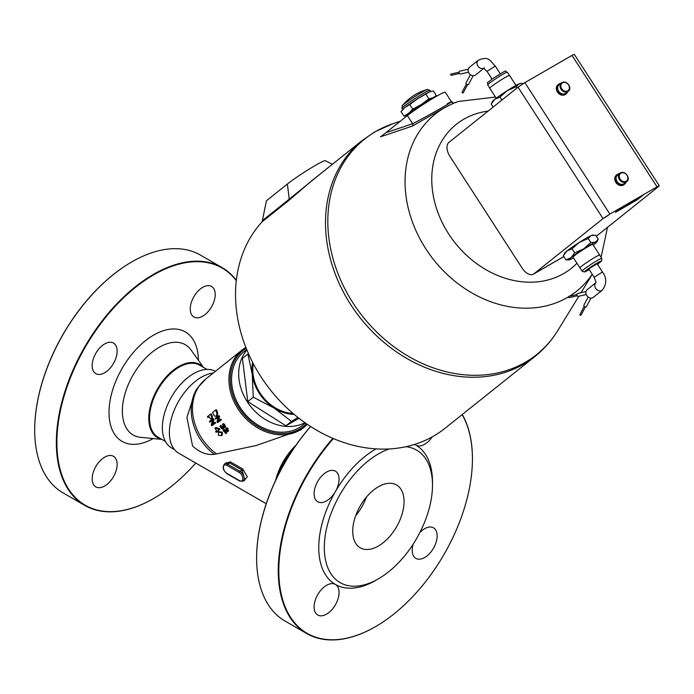 <?xml version="1.0" encoding="UTF-8"?>
<svg xmlns="http://www.w3.org/2000/svg" width="694" height="694" viewBox="0 0 694 694"><rect width="100%" height="100%" fill="white"/><g stroke="black" fill="none" stroke-linecap="round" stroke-linejoin="round"><path stroke-width="1.04" d="M376.044 448.879A80.426 46.429 120 0 0 375.627 449.122A80.426 46.429 120 0 0 335.41 491.569A17.654 10.193 -60 0 1 317.757 501.762A17.654 10.193 -60 0 1 317.757 481.376A17.654 10.193 -60 0 1 335.41 471.183A17.654 10.193 -60 0 1 335.41 491.569A80.426 46.429 120 0 0 335.41 584.435A17.654 10.193 -60 0 1 335.41 604.821A17.654 10.193 -60 0 1 317.757 615.005A17.654 10.193 -60 0 1 317.757 594.628A17.654 10.193 -60 0 1 335.41 584.435A80.426 46.429 120 0 0 375.627 580.453L378.395 578.848A76.496 44.164 120 0 0 432.492 485.158A76.496 44.164 120 0 0 405.86 446.719M432.319 436.804A17.654 10.193 -60 0 1 415.836 445.14A17.654 10.193 -60 0 1 414.769 444.351M419.861 532.567A17.654 10.193 -60 0 1 433.49 527.813A17.654 10.193 -60 0 1 433.49 548.191A17.654 10.193 -60 0 1 415.836 558.384A17.654 10.193 -60 0 1 413.138 544.209M366.406 497.112A36.288 20.95 -60 0 1 355.71 515.642M352.734 531.205A36.288 20.95 -60 0 1 368.575 494.683A36.288 20.95 -60 0 1 396.543 484.959A36.288 20.95 -60 0 1 396.543 526.859A36.288 20.95 -60 0 1 360.255 547.809A36.288 20.95 -60 0 1 352.734 531.205M462.117 414.63A136.918 79.047 -60 0 1 472.432 458.89A136.918 79.047 -60 0 1 375.627 626.578A136.918 79.047 -60 0 1 281.27 594.281A136.918 79.047 -60 0 1 333.398 438.573M432.492 485.158L432.492 481.957A80.426 46.429 120 0 0 415.836 445.14A80.426 46.429 120 0 0 414.526 444.429M92.181 478.808A17.654 10.193 -60 0 1 99.893 461.042A17.654 10.193 -60 0 1 113.495 456.305A17.654 10.193 -60 0 1 113.495 476.691A17.654 10.193 -60 0 1 95.841 486.884A17.654 10.193 -60 0 1 92.181 478.808M190.26 308.934A17.654 10.193 -60 0 1 197.964 291.168A17.654 10.193 -60 0 1 211.566 286.44A17.654 10.193 -60 0 1 211.566 306.817A17.654 10.193 -60 0 1 193.912 317.011A17.654 10.193 -60 0 1 190.26 308.934M92.181 365.556A17.654 10.193 -60 0 1 99.893 347.789A17.654 10.193 -60 0 1 113.495 343.062A17.654 10.193 -60 0 1 113.495 363.448A17.654 10.193 -60 0 1 95.841 373.641A17.654 10.193 -60 0 1 92.181 365.556M131.652 261.976A136.918 79.047 120 0 0 131.513 262.063L131.513 262.063A136.918 79.047 120 0 0 34.7 429.742A136.918 79.047 120 0 0 34.7 429.898M434.565 97.42L434.531 97.368A16.673 1.188 147.1 0 0 432.987 97.776A16.673 1.188 147.1 0 0 421.197 104.586A16.673 1.188 147.1 0 0 408.74 113.226A16.673 1.188 147.1 0 0 406.528 115.473L406.866 115.993M428.909 98.852L421.197 104.586L412.739 109.158L409.772 104.56L417.484 98.834L429.274 92.024L433.351 90.949L436.318 95.538L432.987 97.776L428.909 98.852L425.934 94.263M412.739 109.158L408.74 113.226L403.995 116.141L406.615 115.603M403.995 116.141L401.019 111.552L405.018 107.475L409.772 104.56M434.843 97.264L436.318 95.538M430.211 91.651A16.673 1.188 147.1 0 0 430.133 91.677A16.673 1.188 147.1 0 0 429.274 92.024A16.673 1.188 147.1 0 0 424.39 94.618A16.673 1.188 147.1 0 0 417.484 98.834A16.673 1.188 147.1 0 0 405.018 107.475A16.673 1.188 147.1 0 0 403.145 109.132L402.433 109.912M401.965 108.411A16.673 1.188 147.1 0 1 408.966 102.634A16.673 1.188 147.1 0 1 423.54 93.308A16.673 1.188 147.1 0 1 429.968 90.307L427.391 89.474A15.32 1.093 147.1 0 0 421.917 92.233A15.32 1.093 147.1 0 0 402.268 105.722L401.965 108.411L402.728 109.591M524.872 82.638L609.879 214.064L657.036 186.842L572.029 55.407L524.872 82.638L518.036 87.175L448.949 142.365A11.772 6.793 60 0 0 449.972 156.497L522.218 268.214A11.772 6.793 60 0 0 533.452 274.13A11.772 6.793 60 0 0 533.946 273.792L563.806 256.554M385.942 132.701L380.494 136.813L412.401 126.074L444.186 107.865L453.807 103.042L451.733 102.209L445.305 92.259A24.516 1.744 147.1 0 0 430.063 100.136A24.516 1.744 147.1 0 0 407.378 115.586L385.942 132.701L412.644 123.732A1.961 1.588 -108.5 0 1 412.401 126.074M323.352 171.505L289.242 199.143A1.961 1.596 -128.6 0 1 288.886 200.419L311.684 180.822L362.363 140.344A138.288 112.48 51.4 0 0 360.785 318.598A138.288 112.48 51.4 0 0 534.97 356.438L445.01 428.302A138.288 112.48 51.4 0 1 276.377 397.055A138.288 112.48 51.4 0 1 262.132 221.776L266.435 200.757L287.368 184.04A24.516 1.744 -32.9 0 1 309.645 168.842A24.516 1.744 -32.9 0 1 325.234 160.661L332.374 164.305M447.318 103.71C464.885 94.679 427.825 116.072 412.644 123.732L407.378 115.586M297.952 417.458L291.471 421.397L274.009 407.994A40.209 32.705 51.4 0 0 294.187 414.396M253.275 397.194L252.226 374.318A40.209 32.705 51.4 0 0 274.009 407.994L253.275 397.194L247.775 401.592L242.414 358.434L248.478 353.688M252.633 362.372A40.209 32.705 51.4 0 0 252.226 374.318L247.914 354.044M298.993 418.274L285.971 425.795L291.471 421.397M285.971 425.795L247.775 401.592M253.31 363.673A39.228 31.907 51.4 0 0 259.998 392.951A39.228 31.907 51.4 0 0 293.068 413.451M246.917 350.036A47.079 38.291 51.4 0 0 247.324 401.852A47.079 38.291 51.4 0 0 304.961 422.698M305.455 423.036L302.853 425.118A47.079 38.291 -128.6 0 1 240.185 407.552A47.079 38.291 -128.6 0 1 244.097 351.554L246.691 349.472M306.531 423.791A48.545 39.489 -128.6 0 1 242.622 412.973A48.545 39.489 -128.6 0 1 246.197 348.258M195.777 463.045A136.918 79.047 -60 0 1 153.704 498.448A136.918 79.047 -60 0 1 56.891 442.555A136.918 79.047 -60 0 1 153.704 274.867A136.918 79.047 -60 0 1 236.307 280.662M161.676 439.276A42.273 24.403 -60 0 1 150.138 407.265A42.273 24.403 -60 0 1 178.67 366.562A42.273 24.403 -60 0 1 203.255 367.256M206.977 369.399L199.742 365.226A41.588 24.012 120 0 0 178.948 367.282A41.588 24.012 120 0 0 151.786 403.925A41.588 24.012 120 0 0 158.163 437.246L165.398 441.427M236.342 280.307A137.308 79.272 120 0 0 222.08 267.589A137.308 79.272 120 0 0 153.426 274.39A137.308 79.272 120 0 0 63.727 395.389A137.308 79.272 120 0 0 84.772 505.414A137.308 79.272 120 0 0 153.426 498.613A137.308 79.272 120 0 0 153.565 498.526M84.772 505.414L63.137 492.922A137.308 79.272 -60 0 1 34.7 430.063A137.308 79.272 -60 0 1 131.791 261.898A137.308 79.272 -60 0 1 200.445 255.097L222.08 267.589M389.221 448.94A76.496 44.164 120 0 0 378.395 453.928A76.496 44.164 120 0 0 324.306 547.618A76.496 44.164 120 0 0 378.395 578.848M310.574 426.48A136.918 79.047 120 0 0 256.615 557.863A136.918 79.047 120 0 0 256.615 558.028M332.86 438.339A137.308 79.272 120 0 0 306.696 633.535L285.061 621.043A137.308 79.272 -60 0 1 256.615 558.184A137.308 79.272 -60 0 1 310.643 426.524M306.696 633.535A137.308 79.272 120 0 0 375.35 626.734A137.308 79.272 120 0 0 375.489 626.656M472.432 458.734A137.308 79.272 120 0 0 472.432 458.569A137.308 79.272 120 0 0 462.273 414.509M221.655 432.674L221.525 435.632L218.41 435.268L218.601 432.249L221.655 432.674L222.254 432.136L222.375 434.817L221.525 435.632M219.226 431.746L218.601 432.249L219.226 431.746L222.254 432.136M211.696 417.51L211.288 418.855L210.343 418.855L208.937 416.504L207.775 417.432L207.454 416.582L210.577 414.092L211.696 417.51L212.477 417.276L212.06 418.603L210.343 418.855M215.713 409.989L216.528 409.816A49.526 40.287 51.4 0 0 217.075 411.247L217.769 413.667L217.022 415.958L216.259 416.227L214.359 415.992L212.598 412.479L215.713 409.989L216.988 413.91L216.233 416.244M218.063 431.868L217.213 431.477L216.146 432.336L215.6 431.616L216.675 430.757L214.897 428.233L215.34 427.877L219.261 429.846L217.552 431.208L218.063 431.868L218.688 431.382L217.725 432.136M275.579 480.482A45.119 26.051 -60 0 1 295.887 445.296M245.858 347.408A49.526 40.287 51.4 0 0 242.119 349.993A49.526 40.287 51.4 0 0 241.555 413.832A49.526 40.287 51.4 0 0 303.937 427.383L300.623 430.037L256.181 445.513L214.325 454.336C206.769 455.247 199.508 452.436 192.542 445.921L186.929 417.38L195.439 391.052L197.556 387.911A49.231 40.044 51.4 0 0 214.325 454.336M213.232 373.06A45.119 26.051 120 0 0 201.26 377.284A45.119 26.051 120 0 0 171.791 417.042A45.119 26.051 120 0 0 178.705 453.191L266.244 503.731M244.114 480.595L247.29 476.769L242.831 469.057L230.347 461.848L225.298 463.453M174.515 449.643L171.513 447.908A44.13 25.478 -60 0 1 164.747 412.54A44.13 25.478 -60 0 1 193.583 373.65A44.13 25.478 -60 0 1 215.409 371.325M278.381 474.679A44.13 25.478 -60 0 1 292.269 450.623M230.347 461.848A0.98 0.564 -60 0 1 229.662 462.924L227.563 464.139A5.882 3.401 -120 0 0 224.622 463.844L226.556 462.725L229.662 462.924L242.145 470.133L244.913 480.135L242.987 481.246A5.882 3.401 -120 0 0 243.889 476.526A5.882 3.401 -120 0 0 240.046 471.339L227.563 464.139A0.98 0.564 120 0 0 226.869 465.336L239.352 472.545A0.98 0.564 -60 0 1 240.046 471.339L242.145 470.133A0.98 0.564 120 0 0 242.831 469.057M303.937 427.383A49.526 40.287 51.4 0 0 307.295 424.303M209.076 416.851L207.775 417.432M210.577 414.092L211.384 413.919A49.526 40.287 51.4 0 0 211.991 415.498L212.477 417.276M223.026 430.419L227.363 430.887L227.077 429.586L225.68 428.493L226.123 428.137L227.485 429.343L228.04 431.564L223.962 430.801L226.27 433.342L225.906 433.629L223.026 430.419L224.075 429.551L227.936 430.323M225.68 428.493L226.73 427.617L228.066 428.797L228.187 431.408M228.04 431.564L228.595 430.983M225.55 431.399A49.526 40.287 51.4 0 0 226.825 432.761L226.27 433.342M222.904 423.973L223.572 423.531L224.821 424.832L225.324 427.053L224.709 427.556L223.208 427.096L223.286 428.866L222.193 428.944L220.857 427.808L219.929 426.107L220.371 425.752L222.002 428.181L222.913 427.409L222.496 425.882L224.075 426.845L223.763 425.526L222.462 424.329L222.904 423.973L224.891 426.61L224.709 427.556L225.333 427.053M224.179 427.53L223.286 428.866L223.91 428.363M220.371 425.752L221.039 425.318A49.526 40.287 51.4 0 0 221.074 425.37L221.828 427.01L223.355 427.608M222.496 425.882L223.156 425.422A49.526 40.287 51.4 0 0 223.338 425.665L224.7 426.359M220.206 419.488L220.935 419.133A49.526 40.287 51.4 0 0 221.369 419.861L217.534 422.724L217.005 421.831L218.211 416.981L215.522 419.133L215.14 418.369L218.254 415.88L218.853 417.042L217.743 421.466L220.206 419.488L220.649 420.234L217.534 422.724M218.116 417.363L215.522 419.133M218.254 415.88L219.018 415.593A49.526 40.287 51.4 0 0 219.599 416.73L218.463 421.111M214.472 422.542L215.201 422.204A49.526 40.287 51.4 0 0 215.626 422.941L211.774 425.786L211.262 424.884L212.538 420.009L209.848 422.16L209.475 421.388L212.59 418.898L213.162 420.07L212 424.511L214.472 422.542L214.897 423.288L211.774 425.786M212.416 420.434L209.848 422.16M212.59 418.898L213.362 418.629A49.526 40.287 51.4 0 0 213.925 419.783L212.737 424.181M217.231 431.503L216.146 432.336M215.34 427.877L216.025 427.469L219.399 428.692A49.526 40.287 51.4 0 0 219.903 429.369L218.194 430.731A49.526 40.287 51.4 0 0 218.688 431.382M218.194 430.731L217.552 431.208M219.903 429.369L219.261 429.846M219.399 428.692L218.749 429.152M215.626 422.941L214.897 423.288M213.925 419.783L213.162 420.07M221.369 419.861L220.649 420.234M219.599 416.73L218.853 417.042M222.635 427.695L222.002 428.181L222.722 428.094M221.074 425.37L220.406 425.812M224.049 427.634L223.555 428.024M225.524 426.116L224.891 426.61M227.45 430.801L227.519 430.323M226.73 427.617L226.123 428.137M224.075 429.551L223.468 430.072M593.24 245.112A16.673 1.188 147.1 0 0 594.689 243.993A16.673 1.188 147.1 0 0 596.875 241.937A16.673 1.188 147.1 0 0 595.357 242.154A16.673 1.188 147.1 0 0 583.567 248.964A16.673 1.188 147.1 0 0 571.11 257.604A16.673 1.188 147.1 0 0 569.089 259.903A16.673 1.188 147.1 0 0 570.442 259.443A16.673 1.188 147.1 0 0 573.478 257.899M599.694 255.088L592.789 244.409A11.772 0.841 147.1 0 0 582.448 250.092A11.772 0.841 147.1 0 0 573.018 257.188L579.924 267.867A11.772 0.841 -32.9 0 1 589.353 260.771A11.772 0.841 -32.9 0 1 599.694 255.088A11.772 0.841 -32.9 0 1 599.694 255.175M569.089 259.903L565.931 259.851L571.11 257.604L574.684 252.859L583.567 248.964L590.846 242.562L595.357 242.154L598.263 239.248L595.626 235.171L591.115 235.578A16.673 1.188 -32.9 0 1 592.468 235.119L593.396 235.066M588.208 238.484L579.325 242.388A16.673 1.188 -32.9 0 1 591.115 235.578L588.208 238.484L590.846 242.562M572.047 248.782L566.859 251.037A16.673 1.188 -32.9 0 1 579.325 242.388L572.047 248.782L574.684 252.859M566.859 251.037L563.294 255.774L564.682 253.084A16.673 1.188 -32.9 0 1 566.859 251.037M598.263 239.248L596.875 241.937M565.931 259.851L563.294 255.774M590.95 298.082L586.482 306.566A1.475 1.128 -152.2 0 1 583.88 305.195L588.182 297.032M584.131 306.47L579.915 314.477A0.659 0.503 27.8 0 0 581.078 315.093L585.294 307.078M595.834 282.779L587.185 289.684A4.901 3.99 51.4 0 0 586.777 295.523A4.901 3.99 51.4 0 0 593.309 297.353L602.227 290.231C606.86 283.959 606.92 277.869 602.427 271.961L594.194 277.288L596.103 282.562M576.914 294.508L568.854 296.373A0.659 0.529 77 0 0 569.149 297.657L577.208 295.791M578.683 296.243A1.475 1.18 -103 0 1 576.94 295.176A1.475 1.18 -103 0 1 577.755 293.475L586.005 291.575M594.194 277.288L588.876 269.072L589.527 268.404L597.118 263.746L602.427 271.961M582.093 271.128L579.967 267.841A11.72 0.833 -32.9 0 1 581.52 266.262A11.72 0.833 -32.9 0 1 592.364 258.879A11.72 0.833 -32.9 0 1 599.651 255.114L601.776 258.402A11.72 0.833 147.1 0 0 594.489 262.159A11.72 0.833 147.1 0 0 583.645 269.55A11.72 0.833 147.1 0 0 582.093 271.128L584.357 271.996L589.206 269.576A9.759 0.694 -32.9 0 1 586.1 270.391A9.759 0.694 -32.9 0 1 598.792 262.098A9.759 0.694 -32.9 0 1 597.439 264.249L601.689 260.744L601.776 258.402M491.196 104.074L492.584 101.385A16.673 1.188 -32.9 0 1 494.77 99.329A16.673 1.188 -32.9 0 1 507.227 90.68A16.673 1.188 -32.9 0 1 519.017 83.879A16.673 1.188 -32.9 0 1 520.37 83.41L521.298 83.367L519.017 83.879L516.11 86.776L507.227 90.68L499.949 97.082L494.77 99.329L491.196 104.074L493.139 107.067M523.484 83.462L521.298 83.367M499.949 97.082L501.883 100.075M516.11 86.776L516.935 88.051M515.98 85.423L509.535 75.455A11.772 0.841 147.1 0 0 502.222 79.229A11.772 0.841 147.1 0 0 491.326 86.646A11.772 0.841 147.1 0 0 489.764 88.233L496.219 98.21M460.903 73.894A1.475 1.18 -103 0 1 459.15 72.827A1.475 1.18 -103 0 1 459.975 71.126L468.224 69.218M459.124 72.159L451.065 74.024A0.659 0.529 77 0 0 451.36 75.308L459.419 73.443M483.796 68.281A4.901 3.99 51.4 0 1 477.984 66.156A4.901 3.99 51.4 0 1 478.322 60.213L469.404 67.335A4.901 3.99 51.4 0 0 469.344 73.659A4.901 3.99 51.4 0 0 475.529 74.995L483.883 68.316M466.351 84.121L462.126 92.129A0.659 0.503 27.8 0 0 463.288 92.744L467.513 84.729M473.169 75.733L468.702 84.217A1.475 1.128 -152.2 0 1 466.099 82.846L470.393 74.683M556.605 88.797L557.056 87.331L557.672 87.487A5.396 4.39 -128.6 0 1 559.086 84.772L561.489 82.846C567.102 79.402 572.706 88.789 568.221 91.278A5.396 4.39 51.4 0 0 568.282 84.33A5.396 4.39 51.4 0 0 561.489 82.846A5.396 4.39 51.4 0 0 560.37 87.895A5.396 4.39 51.4 0 0 564.638 91.938A5.396 4.39 51.4 0 0 568.221 91.278L565.818 93.204A5.396 4.39 -128.6 0 1 562.235 93.864A5.396 4.39 -128.6 0 1 557.646 88.06L557.03 87.904L556.388 89.318A6.081 4.945 -128.6 0 0 560.041 94.479A6.081 4.945 -128.6 0 0 565.532 94.306L566.243 93.742A6.081 4.945 51.4 0 0 567.597 91.773M557.03 87.904A6.081 4.945 51.4 0 0 560.37 93.681A6.081 4.945 51.4 0 0 566.243 93.742M560.865 83.349A6.081 4.945 51.4 0 0 558.653 84.234A6.081 4.945 51.4 0 0 557.056 87.331M556.328 88.728A6.081 4.945 -128.6 0 1 557.941 84.807L558.653 84.234M615.049 179.156L615.491 177.69L616.107 177.846A5.396 4.39 -128.6 0 1 617.521 175.131L619.924 173.205C625.537 169.761 631.141 179.147 626.656 181.637A5.396 4.39 51.4 0 0 626.725 174.688A5.396 4.39 51.4 0 0 619.924 173.205A5.396 4.39 51.4 0 0 618.805 178.254A5.396 4.39 51.4 0 0 623.082 182.296A5.396 4.39 51.4 0 0 626.656 181.637L624.253 183.563A5.396 4.39 -128.6 0 1 620.67 184.222A5.396 4.39 -128.6 0 1 616.081 178.419L615.474 178.263L614.823 179.677A6.081 4.945 -128.6 0 0 618.475 184.838A6.081 4.945 -128.6 0 0 623.967 184.665L624.678 184.101A6.081 4.945 51.4 0 0 626.04 182.14M615.474 178.263A6.081 4.945 51.4 0 0 618.805 184.04A6.081 4.945 51.4 0 0 624.678 184.101M619.3 173.708A6.081 4.945 51.4 0 0 617.087 174.593A6.081 4.945 51.4 0 0 615.491 177.69M614.763 179.087A6.081 4.945 -128.6 0 1 616.376 175.166L617.087 174.593M557.646 88.06A5.396 4.39 -128.6 0 1 557.672 87.487M616.081 178.419A5.396 4.39 -128.6 0 1 616.107 177.846M656.515 187.606L655.006 188.308L656.446 187.501M637.17 199.785L615.387 212.442L621.017 207.931L643.217 195.118L637.17 199.785A11.772 6.793 -120 0 0 638.593 197.781M608.543 215.131L604.674 217.76L608.543 215.131M657.036 186.842L659.3 185.784L658.519 186.573L596.328 236.255M609.879 214.064L603.043 218.601L533.946 273.792M572.029 55.407L574.302 54.349L659.3 185.784M616.367 211.8A11.772 6.793 -120 0 0 617.061 211.089M488.108 111.083A92.146 74.952 51.4 0 0 463.922 119.16A92.146 74.952 51.4 0 0 454.648 242.327A92.146 74.952 51.4 0 0 576.948 263.26M287.368 184.04L289.242 199.143L262.774 220.293M262.132 221.776L288.886 200.419M534.97 356.438C544.061 349.16 551.695 340.494 557.855 330.457A137.863 112.133 -128.6 0 1 370.292 325.373A137.863 112.133 -128.6 0 1 375.931 131.374A137.863 112.133 -128.6 0 1 392.752 123.766L374.656 131.955L362.363 140.344M495.464 97.039L458.422 101.471A113.304 92.155 51.4 0 0 444.594 107.726A113.304 92.155 51.4 0 0 426.29 249.554A113.304 92.155 51.4 0 0 568.473 296.85M569.505 296.225A113.304 92.155 51.4 0 0 592.234 274.26M153.192 438.565A63.206 36.496 -60 0 1 109.01 412.167A63.206 36.496 -60 0 1 153.704 335.055A63.206 36.496 -60 0 1 198.397 360.264M161.91 439.415L140.613 437.324A52.128 30.094 -60 0 1 123.645 399.25A52.128 30.094 -60 0 1 159.221 347.286A52.128 30.094 -60 0 1 191.032 349.984L203.498 367.386M227.563 473.742A0.98 0.564 -60 0 1 226.869 473.343A4.901 2.828 60 0 1 223.399 467.34A4.901 2.828 60 0 1 226.869 465.336M240.046 480.951A0.98 0.564 -60 0 1 239.352 480.552L226.869 473.343M239.352 472.545A4.901 2.828 60 0 1 242.822 478.548A4.901 2.828 60 0 1 239.352 480.552M197.556 387.911L205.684 379.089A49.526 40.287 51.4 0 0 216.693 454.015M217.769 413.667L216.988 413.91M217.075 411.247L216.276 411.447M223.338 425.665L222.687 426.133M221.828 427.01L221.186 427.478M224.821 424.832L224.171 425.301M228.066 428.797L227.485 429.343M225.906 430.211L225.324 430.748M211.991 415.498L211.193 415.697M595.825 282.814A4.901 3.99 51.4 0 0 595.695 288.4A4.901 3.99 51.4 0 0 602.227 290.231M478.322 60.213C489.513 55.416 490.406 61.671 495.264 66.034L487.032 71.361L483.553 68.212L484.438 67.873M487.682 84.92A11.72 0.833 -32.9 0 1 497.069 77.858A11.72 0.833 -32.9 0 1 507.366 72.193C503.185 71.491 510.767 67.691 492.809 78.509C484.134 85.501 488.585 80.886 487.682 84.92L489.764 88.147M564.933 91.192A4.806 3.912 -128.6 0 1 561.515 83.74A4.806 3.912 -128.6 0 1 568.924 85.614A4.806 3.912 -128.6 0 1 564.933 91.192M623.368 181.55A4.806 3.912 -128.6 0 1 619.95 174.099A4.806 3.912 -128.6 0 1 627.359 175.981A4.806 3.912 -128.6 0 1 623.368 181.55M603.043 218.601L518.036 87.175M429.968 90.307L430.731 91.487M427.391 89.474A49.04 49.04 0 0 0 402.268 105.722M458.422 101.471L453.781 103.05M400.36 121.19L392.752 123.766M592.277 274.33L580.991 292.729M578.839 296.251L557.855 330.457M597.768 264.752L598.323 263.625M601.073 257.318L607.51 227.32M242.987 481.246L239.551 481.003L227.068 473.794C222.974 470.298 222.158 466.975 224.622 463.844M205.684 379.089L242.119 349.993M211.045 418.985L211.817 418.742M586.265 294.534L578.423 296.347M468.485 72.185L460.634 73.998M500.253 73.737L495.264 66.034M492.011 79.064L487.032 71.361M509.448 75.412L507.366 72.193M563.823 256.598L533.452 274.13"/></g></svg>
